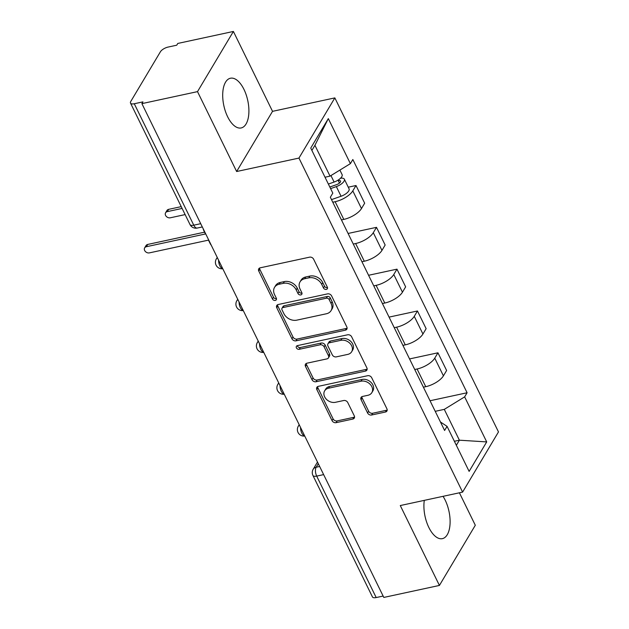 <?xml version="1.0" encoding="UTF-8"?>
<svg xmlns="http://www.w3.org/2000/svg" width="629" height="629" viewBox="0 0 629 629"><rect width="100%" height="100%" fill="white"/><g stroke="black" fill="none" stroke-linecap="round" stroke-linejoin="round"><path stroke-width="0.94" d="M326.309 289.411A2.241 1.745 -149.2 0 0 327.332 288.719A2.241 1.745 -149.2 0 0 327.332 287.154L313.627 259.195A3.2 2.492 -149.2 0 0 309.602 257.159L260.225 267.812A3.2 2.492 -149.2 0 0 258.763 268.803A3.2 2.492 -149.2 0 0 258.771 271.036L272.467 298.995A2.241 1.745 -149.2 0 0 275.29 300.418A2.241 1.745 -149.2 0 0 276.312 299.726A2.241 1.745 -149.2 0 0 276.312 298.17L274.535 294.545A10.237 7.98 -149.2 0 1 274.519 287.406A10.237 7.98 -149.2 0 1 279.19 284.229L283.302 283.349A10.237 7.98 -149.2 0 1 296.204 289.875L297.981 293.491A2.241 1.745 -149.2 0 0 300.804 294.915A2.241 1.745 -149.2 0 0 301.826 294.223A2.241 1.745 -149.2 0 0 301.818 292.658L300.049 289.041A10.237 7.98 -149.2 0 1 300.025 281.902A10.237 7.98 -149.2 0 1 304.695 278.726L308.815 277.845A10.237 7.98 -149.2 0 1 321.718 284.371L323.487 287.988A2.241 1.745 -149.2 0 0 326.309 289.411M300.025 281.902L301.079 280.149A10.237 7.98 -149.2 0 1 305.741 276.972L309.861 276.084A10.237 7.98 -149.2 0 1 322.763 282.61L324.533 286.234A2.241 1.745 -149.2 0 0 327.355 287.657A2.241 1.745 -149.2 0 0 327.489 287.626M259.533 268.072A3.2 2.492 -149.2 0 0 259.816 269.283L273.513 297.242A2.241 1.745 -149.2 0 0 276.335 298.665A2.241 1.745 -149.2 0 0 276.469 298.633M274.519 287.406L275.565 285.652A10.237 7.98 -149.2 0 1 280.235 282.476L284.347 281.588A10.237 7.98 -149.2 0 1 297.25 288.121L299.027 291.738A2.241 1.745 -149.2 0 0 301.849 293.161A2.241 1.745 -149.2 0 0 301.983 293.13M424.308 500.362A25.427 12.226 77.8 0 0 428.844 527.479A25.427 12.226 77.8 0 0 442.368 538.652A25.427 12.226 77.8 0 0 445.167 500.11A25.427 12.226 77.8 0 0 443.028 496.32M243.966 89.404A25.427 12.226 77.8 0 0 230.442 78.232A25.427 12.226 77.8 0 0 227.643 116.782A25.427 12.226 77.8 0 0 241.166 127.946A25.427 12.226 77.8 0 0 243.966 89.404M367.58 412.97A3.2 2.492 -149.2 0 0 371.613 415.006L385.467 412.019A3.2 2.492 -149.2 0 0 386.921 411.028A3.2 2.492 -149.2 0 0 386.914 408.795L371.708 377.746A3.2 2.492 -149.2 0 0 367.674 375.702L318.298 386.355A3.2 2.492 -149.2 0 0 316.843 387.346A3.2 2.492 -149.2 0 0 316.843 389.579L332.057 420.628A3.2 2.492 -149.2 0 0 336.09 422.672L352.822 419.063A3.2 2.492 -149.2 0 0 354.284 418.065A3.2 2.492 -149.2 0 0 354.276 415.84L347.766 402.552A3.2 2.492 -149.2 0 0 343.733 400.508L335.438 402.301A8.562 6.667 -149.2 0 1 326.27 399.148A8.562 6.667 -149.2 0 1 324.635 390.876A8.562 6.667 -149.2 0 1 328.542 388.219L361.046 381.205A8.562 6.667 -149.2 0 1 370.214 384.358A8.562 6.667 -149.2 0 1 371.841 392.63A8.562 6.667 -149.2 0 1 367.941 395.287L362.524 396.451A3.2 2.492 -149.2 0 0 361.062 397.449A3.2 2.492 -149.2 0 0 361.07 399.674L367.58 412.97L368.625 411.209A3.2 2.492 -149.2 0 0 372.659 413.253L386.513 410.265A3.2 2.492 -149.2 0 0 387.205 410.006M236.638 171.52L272.53 111.341L233.39 31.45L197.506 91.63L236.638 171.52L298.956 158.076L462.598 492.106L400.28 505.551L439.419 585.434L383.808 597.432L141.895 103.628L142.94 101.874L134.276 103.746L193.771 225.182A6.518 3.137 77.8 0 0 197.239 228.052L202.31 226.951M197.506 91.63L141.895 103.628M345.368 330.178A3.2 2.492 -149.2 0 0 346.831 329.187A3.2 2.492 -149.2 0 0 346.823 326.954L331.617 295.905A3.2 2.492 -149.2 0 0 327.583 293.869L278.207 304.522A3.2 2.492 -149.2 0 0 276.752 305.513A3.2 2.492 -149.2 0 0 276.752 307.746L291.966 338.795A3.2 2.492 -149.2 0 0 296 340.832L345.368 330.178L346.422 328.424A3.2 2.492 -149.2 0 0 347.114 328.165M351.658 336.822L366.872 367.879A3.2 2.492 -149.2 0 1 366.88 370.104A3.2 2.492 -149.2 0 1 365.418 371.102L316.041 381.756A3.2 2.492 -149.2 0 1 312.015 379.712L305.505 366.424A3.2 2.492 -149.2 0 1 305.497 364.191A3.2 2.492 -149.2 0 1 306.96 363.2L326.978 358.884A3.2 2.492 -149.2 0 0 328.44 357.885A3.2 2.492 -149.2 0 0 328.432 355.66L324.116 346.838A3.2 2.492 -149.2 0 0 320.082 344.802L299.239 349.299A2.241 1.745 -149.2 0 1 296.841 348.474A2.241 1.745 -149.2 0 1 296.408 346.312A2.241 1.745 -149.2 0 1 297.431 345.62L347.625 334.785A3.2 2.492 -149.2 0 1 351.658 336.822M233.39 31.45L177.787 43.448L176.733 45.202L168.077 47.073A6.518 2.618 -26.1 0 0 160.395 51.79L130.777 101.442A6.518 2.618 -26.1 0 0 130.518 103.101A6.518 2.618 -26.1 0 0 134.276 103.746M272.53 111.341L334.848 97.896L498.483 431.919L462.598 492.106M439.419 585.434L475.304 525.254L459.398 492.79M383.132 596.056L376.189 597.55A6.518 2.618 153.9 0 1 372.431 596.913L312.935 475.469A6.518 2.618 -26.1 0 0 316.694 476.106L376.189 597.55M341.453 219.914L343.804 219.403A14.994 6.031 -26.1 0 0 361.471 208.561L352.806 190.87A14.994 6.031 153.9 0 1 335.139 201.712L332.78 202.224M352.806 190.87L355.998 185.516L348.269 187.183M361.471 208.561L364.663 203.214L355.998 185.516M348.089 233.461L376.488 227.336L373.296 232.691A14.994 6.031 153.9 0 1 355.629 243.533L353.27 244.044M361.934 261.735L364.293 261.224A14.994 6.031 -26.1 0 0 381.96 250.381L385.152 245.035L376.488 227.336M368.578 275.282L396.97 269.157L393.778 274.511A14.994 6.031 153.9 0 1 376.111 285.354L373.76 285.865M382.424 303.555L384.783 303.044A14.994 6.031 -26.1 0 0 402.45 292.202L405.642 286.855L396.97 269.157M389.068 317.11L417.459 310.978L414.267 316.332A14.994 6.031 153.9 0 1 396.6 327.174L394.249 327.685M402.914 345.376L405.273 344.865A14.994 6.031 -26.1 0 0 422.94 334.023L426.132 328.676L417.459 310.978M409.55 358.931L437.949 352.798L434.757 358.153A14.994 6.031 153.9 0 1 417.09 368.995L414.731 369.506M423.403 387.197L425.754 386.686A14.994 6.031 -26.1 0 0 443.421 375.843L446.614 370.497L437.949 352.798M325.012 177.221L330.028 176.136L314.925 145.307L311.882 150.41M456.347 445.301L459.39 440.198L444.286 409.369L464.642 396.875L486.704 441.912L469.124 471.388L447.062 426.352L444.601 430.472L330.343 197.247L332.804 193.119L310.742 148.082L328.314 118.606L350.384 163.642L330.028 176.136M464.642 396.875L467.095 392.755L352.838 159.522L350.384 163.642M298.956 158.076L334.848 97.896M454.374 441.283L459.39 440.198L486.704 441.912M444.286 409.369L435.221 411.327M430.039 400.752L467.095 392.755M447.062 426.352L440.449 421.996M328.314 118.606L314.925 145.307M277.515 304.782A3.2 2.492 -149.2 0 0 277.798 305.993L293.012 337.042A3.2 2.492 -149.2 0 0 297.045 339.078L346.422 328.424M329.195 299.632A2.241 1.745 -149.2 0 0 326.372 298.201L283.034 307.55A2.241 1.745 -149.2 0 0 282.012 308.249A2.241 1.745 -149.2 0 0 282.012 309.806L283.883 313.627A10.237 7.98 -149.2 0 0 296.786 320.153L326.412 313.761A10.237 7.98 -149.2 0 0 331.082 310.584A10.237 7.98 -149.2 0 0 331.058 303.445L329.195 299.632L330.241 297.879A2.241 1.745 -149.2 0 0 327.418 296.448L326.372 298.201M282.012 308.249L283.058 306.496A2.241 1.745 -149.2 0 1 284.08 305.796L327.418 296.448M331.082 310.584L332.128 308.831A10.237 7.98 -149.2 0 0 332.104 301.692L331.058 303.445M330.241 297.879L332.104 301.692M306.26 363.46A3.2 2.492 -149.2 0 0 306.551 364.671L313.061 377.958A3.2 2.492 -149.2 0 0 317.095 379.995L366.463 369.341A3.2 2.492 -149.2 0 0 367.155 369.089M328.44 357.885L329.486 356.132A3.2 2.492 -149.2 0 0 329.478 353.899L325.162 345.085A3.2 2.492 -149.2 0 0 321.128 343.049L300.285 347.546L299.239 349.299M297.297 345.651A2.241 1.745 -149.2 0 0 300.285 347.546M347.758 354.394A8.562 6.667 -149.2 0 0 351.658 351.745A8.562 6.667 -149.2 0 0 350.031 343.465A8.562 6.667 -149.2 0 0 340.863 340.32L329.407 342.789A3.2 2.492 -149.2 0 0 327.953 343.78A3.2 2.492 -149.2 0 0 327.953 346.013L332.277 354.827A3.2 2.492 -149.2 0 0 336.303 356.871L347.758 354.394M351.658 351.745L352.704 349.991A8.562 6.667 -149.2 0 0 351.076 341.712A8.562 6.667 -149.2 0 0 341.909 338.567L340.863 340.32M327.953 343.78L328.998 342.027A3.2 2.492 -149.2 0 1 330.453 341.036L341.909 338.567M361.824 396.71A3.2 2.492 -149.2 0 0 362.115 397.921L368.625 411.209M371.841 392.63L372.887 390.876A8.562 6.667 -149.2 0 0 371.259 382.605A8.562 6.667 -149.2 0 0 362.092 379.452L361.046 381.205M324.635 390.876L325.68 389.123A8.562 6.667 -149.2 0 1 329.588 386.465L362.092 379.452M317.606 386.615A3.2 2.492 -149.2 0 0 317.897 387.826L333.103 418.875A3.2 2.492 -149.2 0 0 337.136 420.919L353.868 417.302A3.2 2.492 -149.2 0 0 354.567 417.051M329.816 187.025L336.696 184.604A3.916 1.573 -26.1 0 0 340.541 181.042A3.916 1.573 -26.1 0 0 338.284 180.665L338.952 179.532M330.595 188.621L336.342 186.601A8.153 3.279 -26.1 0 0 344.346 179.179A8.153 3.279 -26.1 0 0 340.541 178.219M331.507 199.613L341.067 196.256A8.153 3.279 -26.1 0 0 349.071 188.834L344.346 179.179M338.032 180.153L339.456 183.063M182.111 208.427L167.29 211.627A3.75 2.925 -149.2 0 0 165.576 212.791A3.75 2.925 -149.2 0 0 166.292 216.415A3.75 2.925 -149.2 0 0 170.31 217.791L185.13 214.591M328.362 184.061L334.109 182.04A8.153 3.279 -26.1 0 0 342.113 174.626L339.888 170.082M165.576 212.791L166.937 210.511A3.75 2.925 30.8 0 1 168.651 209.347L181.231 206.634M203.23 228.83A6.518 5.079 -149.2 0 0 203.757 230.481L205.463 233.964L146.36 246.717A3.75 2.925 -149.2 0 0 144.654 247.881A3.75 2.925 -149.2 0 0 145.37 251.506A3.75 2.925 -149.2 0 0 149.38 252.882L208.482 240.129L210.196 243.62A6.518 5.079 -149.2 0 0 211.226 245.161M144.654 247.881L146.014 245.601A3.75 2.925 30.8 0 1 147.721 244.437L204.582 232.164M318.282 463.683L316.167 467.237A6.518 3.137 77.8 0 0 316.694 476.106L323.636 474.612M319.658 466.482L316.167 467.237A6.518 5.079 30.8 0 0 313.187 469.258A6.518 6.518 0 0 0 312.935 475.469M422.94 334.023L414.267 316.332M402.45 292.202L393.778 274.511M381.96 250.381L373.296 232.691M443.421 375.843L434.757 358.153M425.754 386.686L417.09 368.995M405.273 344.865L396.6 327.174M384.783 303.044L376.111 285.354M364.293 261.224L355.629 243.533M343.804 219.403L335.139 201.712M218.585 260.17A6.518 3.137 77.8 0 0 222.752 268.677M217.241 257.434L216.337 258.951A6.518 5.079 30.8 0 1 217.406 257.772M239.067 301.991A6.518 3.137 77.8 0 0 243.242 310.498M259.557 343.811A6.518 3.137 77.8 0 0 263.724 352.319M280.047 385.632A6.518 3.137 77.8 0 0 284.214 394.139M300.536 427.453A6.518 3.137 77.8 0 0 304.703 435.96M237.731 299.255L236.826 300.772A6.518 5.079 30.8 0 1 237.896 299.593M258.22 341.075L257.316 342.593A6.518 5.079 30.8 0 1 258.385 341.413M278.71 382.896L277.806 384.413A6.518 5.079 30.8 0 1 278.875 383.234M299.192 424.717L298.288 426.234A6.518 5.079 30.8 0 1 299.357 425.055M200.706 223.688L193.771 225.182A6.518 2.618 -26.1 0 1 190.005 224.545A6.518 6.518 0 0 0 197.239 228.052M322.763 282.61L321.718 284.371M309.861 276.084L308.815 277.845M305.741 276.972L304.695 278.726M299.027 291.738L297.981 293.491M297.25 288.121L296.204 289.875M284.347 281.588L283.302 283.349M280.235 282.476L279.19 284.229M273.513 297.242L272.467 298.995M259.816 269.283L258.771 271.036M324.533 286.234L323.487 287.988M297.045 339.078L296 340.832M293.012 337.042L291.966 338.795M277.798 305.993L276.752 307.746M284.08 305.796L283.034 307.55M366.463 369.341L365.418 371.102M317.095 379.995L316.041 381.756M313.061 377.958L312.015 379.712M306.551 364.671L305.505 366.424M329.478 353.899L328.432 355.66M325.162 345.085L324.116 346.838M321.128 343.049L320.082 344.802M330.453 341.036L329.407 342.789M362.115 397.921L361.07 399.674M329.588 386.465L328.542 388.219M353.868 417.302L352.822 419.063M337.136 420.919L336.09 422.672M333.103 418.875L332.057 420.628M317.897 387.826L316.843 389.579M386.513 410.265L385.467 412.019M372.659 413.253L371.613 415.006M336.342 186.601L341.067 196.256M330.94 175.577L334.109 182.04M168.651 209.347L167.29 211.627M146.36 246.717L147.721 244.437M216.337 258.951A6.518 6.518 0 0 0 222.792 268.756M236.826 300.772A6.518 6.518 0 0 0 243.274 310.577M257.316 342.593A6.518 6.518 0 0 0 263.763 352.397M277.806 384.413A6.518 6.518 0 0 0 284.253 394.218M298.288 426.234A6.518 6.518 0 0 0 304.743 436.039M313.187 469.258L317.488 462.056M190.005 224.545L130.518 103.101"/></g></svg>
